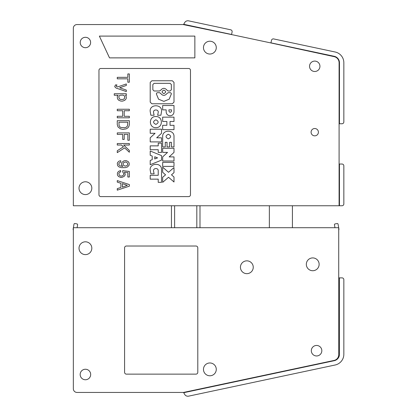 <?xml version="1.0" encoding="UTF-8"?>
<svg xmlns="http://www.w3.org/2000/svg" width="417" height="417" viewBox="0 0 417 417"><rect width="100%" height="100%" fill="white"/><g stroke="black" fill="none" stroke-linecap="round" stroke-linejoin="round"><path stroke-width="0.63" d="M339.089 123.76L342.013 123.76A1.83 1.83 0 0 0 343.843 121.931L343.843 62.738A10.983 10.983 0 0 0 335.148 52L273.656 38.927A1.83 1.83 0 0 0 271.488 40.34L270.93 42.951L231.544 34.58L232.102 31.968A1.83 1.83 0 0 0 230.69 29.795L188.604 20.85A3.659 3.659 0 0 0 184.674 22.601L183.537 24.567L76.999 24.567A3.659 3.659 0 0 0 73.34 28.226L73.34 205.753L342.013 205.753A1.83 1.83 0 0 0 343.843 203.923L343.843 165.857A1.83 1.83 0 0 0 342.013 164.027L339.089 164.027M157.61 92.699A1.235 1.235 0 0 0 156.375 93.934L158.538 99.183L163.865 101.367L169.193 99.183L171.356 93.934A1.235 1.235 0 0 0 170.126 92.699L168.223 92.699L167.102 93.387C164.944 95.999 162.792 95.999 160.634 93.387L159.513 92.699L157.61 92.699M91.651 24.567L183.537 24.567M339.089 205.753L339.089 62.738A6.224 6.224 0 0 0 334.158 56.655L270.93 42.951M190.475 70.322A1.83 1.83 0 0 0 188.646 68.487L100.794 68.487A1.83 1.83 0 0 0 98.965 70.322L98.965 194.775A1.83 1.83 0 0 0 100.794 196.605L188.646 196.605A1.83 1.83 0 0 0 190.475 194.775L190.475 70.322M120.591 170.506L118.47 171.455L117.417 172.951L117.422 174.984L118.48 176.49L120.591 177.433L121.795 177.433L123.906 176.485L124.819 175.666L125.267 174.311L124.511 172.132L127.837 172.539L127.837 177.022L129.343 177.022L129.343 171.455L122.702 170.636L122.702 172.002L123.912 173.623L123.604 174.994L121.952 176.078L120.737 176.078L119.528 175.531L118.772 173.618L119.533 172.403L120.737 171.856L120.591 170.506M127.842 77.333L127.842 73.939L129.343 73.939L129.343 82.222L127.842 82.222L127.842 78.829L117.266 78.829L117.266 77.333L127.842 77.333M126.023 160.587L123.906 160.847L121.941 162.354L121.493 163.709L121.644 165.075L122.853 166.425L119.987 165.877L118.777 164.522L119.074 163.026L120.737 162.077L120.737 160.717L119.069 161.129L117.719 162.349L117.266 163.568L117.719 165.747L119.074 166.967L121.352 167.65L125.215 167.66L127.539 166.967L129.192 165.08L129.192 163.026L128.139 161.53L126.023 160.587M125.877 161.942L123.75 162.489L123.005 163.699L123.307 165.054L124.964 166.154L127.086 165.606L127.837 164.392L127.539 163.031L125.877 161.942M117.266 110.74L117.266 109.244L129.343 109.244L129.343 110.74L124.203 110.74L124.203 116.301L129.343 116.301L129.343 117.802L117.266 117.802L117.266 116.301L122.692 116.301L122.692 110.74L117.266 110.74M117.266 143.537L117.266 145.038L121.509 145.038L123.448 146.8L117.266 150.756L117.266 152.638L124.647 147.879L129.343 152.252L129.343 150.412L123.651 145.038L129.343 145.038L129.343 143.537L117.266 143.537M114.248 95.253L114.248 93.757L126.33 93.757L126.33 95.253L125.423 95.253L126.023 95.66L126.33 97.839L126.028 98.918L124.819 100.288L122.713 101.096L120.894 101.096L118.777 100.288L117.563 98.912L117.266 96.744L117.568 95.66L118.178 95.253L114.248 95.253M120.132 95.258L122.859 95.118L124.209 95.649L124.819 96.88L124.214 98.923L122.859 99.465L120.732 99.465L119.398 98.918L118.772 96.88L119.387 95.655L120.132 95.258M117.266 182.12L117.266 180.597L129.343 184.564L129.343 186.196L117.266 190.168L117.266 188.646L120.894 187.452L120.894 183.313L117.266 182.12M122.405 187.15L122.405 183.616L127.331 185.383L122.405 187.15M117.266 134.394L117.266 132.898L129.343 132.898L129.343 140.248L127.842 140.248L127.842 134.394L124.203 134.394L124.203 139.419L122.692 139.419L122.692 134.394L117.266 134.394M117.266 124.631L117.266 120.695L129.343 120.695L129.343 124.647L128.895 126.424L127.977 127.779L126.158 128.874L122.827 129.395L120.466 128.853L118.027 126.961L117.266 124.631M118.928 122.191L119.08 125.59L119.679 126.664L120.878 127.493L124.792 127.758L126.481 127.081L127.242 126.268L127.685 124.667L127.685 122.191L118.928 122.191M126.325 83.958L117.558 86.95L116.207 86.267L116.969 84.912L115.457 84.912L114.696 86.679L116.062 88.039L126.325 91.568L126.325 90.072L119.684 87.763L126.325 85.459L126.325 83.958M161.541 169.672C161.843 161.874 148.64 162.979 150.292 170.616L150.855 173.837L154.092 173.837L153.565 171.205C152.799 168.015 158.351 167.488 158.225 170.762L158.225 175.296L150.209 175.296L150.209 179.148L158.225 179.148L158.225 182.349L161.541 182.349L161.541 169.672M161.457 112.011C163.141 103.703 148.608 103.703 150.292 112.011L150.855 115.238L154.092 115.238L153.565 112.606C152.784 109.092 158.966 109.092 158.184 112.606L157.652 115.238L160.889 115.238L161.457 112.011M154.097 83.327L152.851 84.547L152.851 89.775L154.097 90.995L159.513 90.995L160.634 90.307C162.792 87.7 164.944 87.7 167.102 90.307L168.223 90.995L170.115 90.995L171.356 89.775L171.356 84.547L170.115 83.327L154.097 83.327M163.865 90.082C161.546 91.26 161.546 92.433 163.865 93.611C166.19 92.433 166.19 91.26 163.865 90.082M151.871 80.768L150.209 82.399L150.209 102.149L151.871 103.776L172.341 103.776L174.004 102.149L174.004 82.399L172.341 80.768L151.871 80.768M162.672 172.294L162.672 167.191L168.536 172.278L174.004 167.535L174.004 172.643L171.481 174.827L174.004 177.017L174.004 182L168.536 177.256L162.672 182.349L162.672 177.241L165.596 174.827L162.672 172.294M174.004 105.511L162.672 105.511L162.672 109.853L166.169 109.853L166.169 111.949C166.404 114.284 167.707 115.561 170.084 115.79C172.466 115.561 173.769 114.284 174.004 111.949L174.004 105.511M168.921 109.853L171.543 109.853L171.543 111.063C170.668 112.715 169.797 112.715 168.921 111.063L168.921 109.853M161.541 129.197L150.209 129.197L150.209 133.294L155.067 133.294L150.209 137.808L150.209 141.905L161.541 141.905L161.541 137.808L156.683 137.808L161.541 133.294L161.541 129.197M162.672 146.94L162.672 136.562C162.322 129.395 174.353 129.395 174.004 136.562L174.004 146.94L171.413 146.94L171.413 142.322L169.63 142.322L169.63 146.94L167.04 146.94L167.04 142.322L165.262 142.322L165.262 146.94L162.672 146.94M168.338 134.253C165.304 135.791 165.304 137.329 168.338 138.866C171.371 137.329 171.371 135.791 168.338 134.253M174.004 148.296L162.672 148.296L162.672 152.393L167.53 152.393L162.672 156.907L162.672 161.004L174.004 161.004L174.004 156.907L169.146 156.907L174.004 152.393L174.004 148.296M174.004 117.146L162.672 117.146L162.672 121.488L166.878 121.488L166.878 125.308L162.672 125.308L162.672 129.651L174.004 129.651L174.004 125.308L170.037 125.308L170.037 121.488L174.004 121.488L174.004 117.146M155.875 116.536C148.567 116.192 148.567 127.993 155.875 127.649C163.183 127.993 163.183 116.192 155.875 116.536M155.875 119.788C152.841 121.326 152.841 122.864 155.875 124.402C158.908 122.864 158.908 121.326 155.875 119.788M150.209 151.011L150.209 155.28L152.215 156.052L152.215 159.685L150.209 160.451L150.209 164.725L161.541 160.123L161.541 155.609L150.209 151.011M154.743 156.776L154.743 158.96L157.59 157.866L154.743 156.776M161.541 143.161L158.225 143.161L158.225 145.867L150.209 145.867L150.209 149.719L158.225 149.719L158.225 152.424L161.541 152.424L161.541 143.161M162.672 162.364L174.004 162.364L174.004 166.388L162.672 166.388L162.672 162.364M231.544 34.58L183.188 24.567M194.864 36.102L194.864 57.874L109.515 57.874L99.366 36.102L194.864 36.102M314.746 71.495A5.202 5.202 0 0 1 309.544 66.293A5.202 5.202 0 0 1 314.746 61.09A5.202 5.202 0 0 1 319.943 66.293A5.202 5.202 0 0 1 314.746 71.495M209.876 41.22A6.406 6.406 0 0 0 203.47 47.627A6.406 6.406 0 0 0 209.876 54.033A6.406 6.406 0 0 0 216.277 47.627A6.406 6.406 0 0 0 209.876 41.22M314.746 128.519A3.659 3.659 0 0 0 311.082 132.179A3.659 3.659 0 0 0 314.746 135.843A3.659 3.659 0 0 0 318.406 132.179A3.659 3.659 0 0 0 314.746 128.519M85.422 47.7A5.202 5.202 0 0 1 80.22 42.503A5.202 5.202 0 0 1 85.422 37.301A5.202 5.202 0 0 1 90.619 42.503A5.202 5.202 0 0 1 85.422 47.7M339.454 123.76L339.454 62.738A6.589 6.589 0 0 0 334.236 56.295L270.956 42.847M183.694 24.295L231.571 34.475M85.422 181.781A6.406 6.406 0 0 0 79.016 188.187A6.406 6.406 0 0 0 85.422 194.588A6.406 6.406 0 0 0 91.823 188.187A6.406 6.406 0 0 0 85.422 181.781M339.454 164.027L339.454 205.753M339.089 205.023L339.454 205.023M334.971 227.718L334.455 224.779A0.73 0.73 0 0 1 335.049 223.929L337.212 223.548A0.73 0.73 0 0 1 338.062 224.143L338.693 227.718M338.719 230.116A1.83 1.83 0 0 0 338.906 228.938L338.719 227.891M77.088 227.718L77.604 224.779A0.73 0.73 0 0 0 77.009 223.929L74.852 223.548A0.73 0.73 0 0 0 74.002 224.143L73.371 227.718M73.34 227.891L73.157 228.938A1.83 1.83 0 0 0 73.34 230.116M171.439 227.718L171.439 205.753M335.148 365A10.983 10.983 0 0 0 343.843 354.262L343.843 279.698A1.83 1.83 0 0 0 342.013 277.863L339.454 277.863L339.454 354.262A6.589 6.589 0 0 1 334.236 360.705L183.694 392.705L184.674 394.399A3.659 3.659 0 0 0 188.604 396.15L335.148 365M199.993 227.718L199.993 205.753M196.819 227.718L196.819 205.753M174.608 227.718L174.608 205.753M183.694 392.705L183.537 392.433L76.999 392.433A3.659 3.659 0 0 1 73.34 388.774L73.34 236.137M209.876 362.967A6.406 6.406 0 0 0 203.47 369.373A6.406 6.406 0 0 0 209.876 375.78A6.406 6.406 0 0 0 216.277 369.373A6.406 6.406 0 0 0 209.876 362.967M246.843 260.844A6.406 6.406 0 0 0 240.437 267.25A6.406 6.406 0 0 0 246.843 273.656A6.406 6.406 0 0 0 253.249 267.25A6.406 6.406 0 0 0 246.843 260.844M321.83 350.707A5.254 5.254 0 0 1 316.576 355.962A5.254 5.254 0 0 1 311.322 350.707A5.254 5.254 0 0 1 316.576 345.453A5.254 5.254 0 0 1 321.83 350.707M90.677 374.497A5.254 5.254 0 0 1 85.422 379.757A5.254 5.254 0 0 1 80.163 374.497A5.254 5.254 0 0 1 85.422 369.243A5.254 5.254 0 0 1 90.677 374.497M91.823 248.214A6.406 6.406 0 0 0 85.422 241.808A6.406 6.406 0 0 0 79.016 248.214A6.406 6.406 0 0 0 85.422 254.62A6.406 6.406 0 0 0 91.823 248.214M312.729 257.914A6.406 6.406 0 0 0 306.328 264.321A6.406 6.406 0 0 0 312.729 270.727A6.406 6.406 0 0 0 319.135 264.321A6.406 6.406 0 0 0 312.729 257.914M126.419 246.02L195.964 246.02A1.83 1.83 0 0 1 197.794 247.849L197.794 372.303A1.83 1.83 0 0 1 195.964 374.132L126.419 374.132A1.83 1.83 0 0 1 124.584 372.303L124.584 247.849A1.83 1.83 0 0 1 126.419 246.02M183.537 392.433L334.08 360.439A5.859 5.859 0 0 0 338.719 354.711L338.719 227.718L73.34 227.718L73.34 388.774M91.651 392.433L76.999 392.433M338.719 277.863L339.454 277.863M292.416 227.718L292.416 205.753M269.356 227.718L269.356 205.753"/></g></svg>
